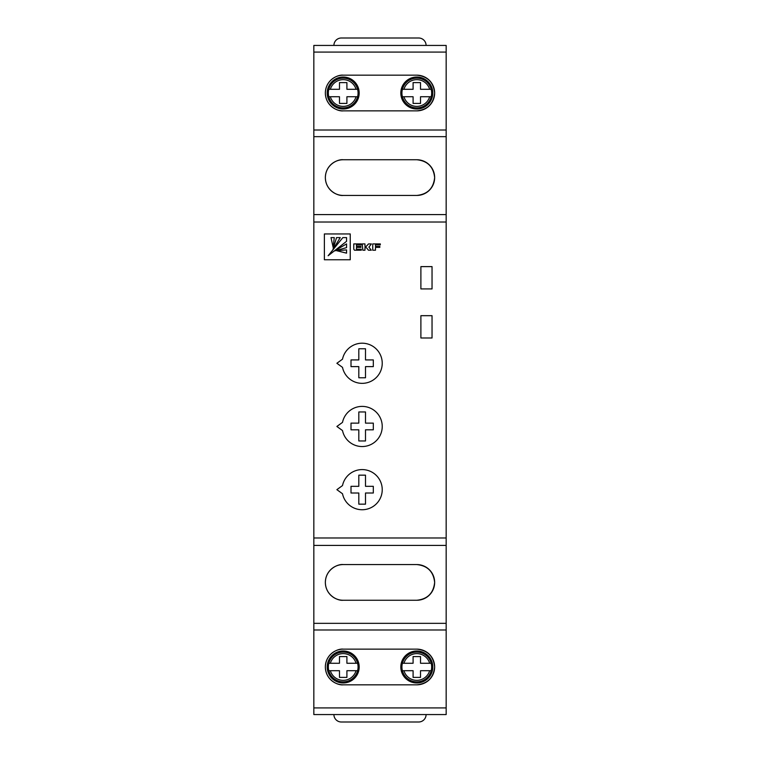 <?xml version="1.0" encoding="UTF-8"?>
<svg xmlns="http://www.w3.org/2000/svg" width="760" height="760" viewBox="0 0 760 760"><rect width="100%" height="100%" fill="white"/><g stroke="black" fill="none" stroke-linecap="round" stroke-linejoin="round"><path stroke-width="1.14" d="M368.913 247.133L371.374 243.931L368.495 243.931L366.244 246.401L364.962 246.401L364.962 243.912L362.216 243.912L362.843 250.211L364.962 250.211L364.962 247.418L366.567 247.817L368.429 250.211L371.288 250.211L368.913 247.133M333.165 247.484L334.267 237.605L331.008 237.605L333.165 247.484M328.139 255.749L346.56 241.319L346.56 237.605L342.845 237.605L328.139 255.749M336.632 250.686L346.56 253.156L346.56 249.898L336.632 250.686M431.67 93.014A14.867 14.867 0 0 0 431.195 89.3L420.517 89.3L420.517 82.612L413.088 82.612L413.088 89.3L402.401 89.3A14.867 14.867 0 0 0 402.401 96.738L403.949 96.738L402.401 96.738A14.867 14.867 0 0 0 431.67 93.014M400.815 93.014A15.988 15.988 0 0 0 416.803 109.003A15.988 15.988 0 0 0 432.791 93.014A15.988 15.988 0 0 0 416.803 77.035A15.988 15.988 0 0 0 400.815 93.014M358.065 93.014A14.867 14.867 0 0 0 357.599 89.3L356.05 89.3L357.599 89.3A14.867 14.867 0 0 0 328.329 93.014A14.867 14.867 0 0 0 328.805 96.738L339.483 96.738L339.483 103.427L346.911 103.427L346.911 96.738L357.599 96.738A14.867 14.867 0 0 0 358.065 93.014M327.209 93.014A15.988 15.988 0 0 0 343.197 109.003A15.988 15.988 0 0 0 359.185 93.014A15.988 15.988 0 0 0 343.197 77.035A15.988 15.988 0 0 0 327.209 93.014M358.065 666.986A14.867 14.867 0 0 0 357.599 663.261L356.05 663.261L357.599 663.261A14.867 14.867 0 0 0 328.329 666.986A14.867 14.867 0 0 0 328.805 670.7L339.483 670.7L339.483 677.388L346.911 677.388L346.911 670.7L357.599 670.7A14.867 14.867 0 0 0 358.065 666.986M327.209 666.986A15.988 15.988 0 0 0 343.197 682.964A15.988 15.988 0 0 0 359.185 666.986A15.988 15.988 0 0 0 343.197 650.997A15.988 15.988 0 0 0 327.209 666.986M431.67 666.986A14.867 14.867 0 0 0 431.195 663.261L420.517 663.261L420.517 656.573L413.088 656.573L413.088 663.261L402.401 663.261A14.867 14.867 0 0 0 402.401 670.7L403.949 670.7L402.401 670.7A14.867 14.867 0 0 0 431.195 670.7L420.517 670.7L420.517 677.388L413.088 677.388L413.088 670.7L403.949 670.7A13.385 13.385 0 0 0 429.656 670.7L431.195 670.7A14.867 14.867 0 0 0 431.67 666.986M400.815 666.986A15.988 15.988 0 0 0 416.803 682.964A15.988 15.988 0 0 0 432.791 666.986A15.988 15.988 0 0 0 416.803 650.997A15.988 15.988 0 0 0 400.815 666.986M416.803 75.173C427.566 76.313 433.513 82.26 434.644 93.014A17.841 17.841 0 0 0 416.803 75.173L343.197 75.173A17.841 17.841 0 0 0 325.356 93.014A17.841 17.841 0 0 0 343.197 110.865C337.981 111.578 325.594 106.229 325.356 93.014C325.594 79.809 337.981 74.461 343.197 75.173M416.803 649.135C427.566 650.275 433.513 656.222 434.644 666.986A17.841 17.841 0 0 0 416.803 649.135L343.197 649.135A17.841 17.841 0 0 0 325.356 666.986A17.841 17.841 0 0 0 343.197 684.827C337.981 685.539 325.594 680.19 325.356 666.986C325.594 653.771 337.981 648.422 343.197 649.135M416.803 159.743C427.566 160.882 433.513 166.829 434.644 177.583A17.841 17.841 0 0 0 416.803 159.743L343.197 159.743A17.841 17.841 0 0 0 325.356 177.583A17.841 17.841 0 0 0 343.197 195.434C337.981 196.147 325.594 190.798 325.356 177.583C325.594 164.379 337.981 159.03 343.197 159.743M416.803 564.566C427.566 565.706 433.513 571.653 434.644 582.417A17.841 17.841 0 0 0 416.803 564.566L343.197 564.566A17.841 17.841 0 0 0 325.356 582.417A17.841 17.841 0 0 0 343.197 600.258C337.981 600.97 325.594 595.621 325.356 582.417C325.594 569.202 337.981 563.853 343.197 564.566M313.832 130.007L446.167 130.007L446.167 45.438L313.832 45.438L313.832 714.561L446.167 714.561L446.167 707.911L313.832 707.911M446.167 130.007L446.167 545.423L313.832 545.423M416.803 110.865A17.841 17.841 0 0 0 434.644 93.014C433.513 103.778 427.566 109.725 416.803 110.865L343.197 110.865M416.803 684.827A17.841 17.841 0 0 0 434.644 666.986C433.513 677.739 427.566 683.686 416.803 684.827L343.197 684.827M446.167 545.423L446.167 629.992L313.832 629.992M416.803 195.434A17.841 17.841 0 0 0 434.644 177.583C433.513 188.347 427.566 194.294 416.803 195.434L343.197 195.434M446.167 214.576L313.832 214.576M416.803 600.258A17.841 17.841 0 0 0 434.644 582.417C433.513 593.17 427.566 599.117 416.803 600.258L343.197 600.258M446.167 629.992L446.167 707.911M431.195 663.261L429.656 663.261A13.385 13.385 0 0 0 403.949 663.261L402.401 663.261A14.867 14.867 0 0 1 431.195 663.261A14.867 14.867 0 0 0 402.401 663.261M346.911 663.261L356.05 663.261A13.385 13.385 0 0 0 330.344 663.261L339.483 663.261L339.483 656.573L346.911 656.573L346.911 663.261M328.805 670.7L330.344 670.7A13.385 13.385 0 0 0 356.05 670.7L357.599 670.7A14.867 14.867 0 0 1 328.805 670.7A14.867 14.867 0 0 0 357.599 670.7M330.344 663.261L328.805 663.261L330.344 663.261M346.911 89.3L356.05 89.3A13.385 13.385 0 0 0 330.344 89.3L339.483 89.3L339.483 82.612L346.911 82.612L346.911 89.3M356.05 96.738L357.599 96.738A14.867 14.867 0 0 1 328.805 96.738L330.344 96.738A13.385 13.385 0 0 0 356.05 96.738M330.344 89.3L328.805 89.3L330.344 89.3M413.088 96.738L403.949 96.738A13.385 13.385 0 0 0 429.656 96.738L420.517 96.738L420.517 103.427L413.088 103.427L413.088 96.738M403.949 89.3L402.401 89.3A14.867 14.867 0 0 1 431.195 89.3L429.656 89.3A13.385 13.385 0 0 0 403.949 89.3M429.656 96.738L431.195 96.738L429.656 96.738M333.906 45.438A7.438 7.438 0 0 1 341.335 38L418.665 38A7.438 7.438 0 0 1 426.094 45.438M432.041 288.923L432.041 266.617L420.888 266.617L420.888 288.923L432.041 288.923M333.906 714.561A7.438 7.438 0 0 0 341.335 722L418.665 722A7.438 7.438 0 0 0 426.094 714.561M432.041 337.991L432.041 315.685L420.888 315.685L420.888 337.991L432.041 337.991M324.377 233.947L324.377 259.758L350.246 259.758L350.246 233.947L324.377 233.947M334.466 250.942L346.56 247.627L346.56 243.912L334.466 250.942M332.947 249.517L340.242 237.605L336.537 237.605L332.947 249.517M380.313 243.912L372.742 243.912L372.742 250.211L375.487 250.211L375.487 247.361L379.82 247.361L379.82 246.44L375.487 246.44L375.487 244.872L380.313 244.872L380.313 243.912M356.469 249.251L356.469 247.399L360.895 247.399L360.895 246.401L356.469 246.401L356.469 244.919L361.323 244.919L361.323 243.912L353.761 243.912L353.761 248.53A2.859 2.859 0 0 0 353.941 249.536L354.512 250.211L361.323 250.211L361.323 249.251L356.469 249.251M336.88 489.658L342.503 493.753A20.073 20.073 0 0 0 373.359 506.322A20.073 20.073 0 0 0 373.359 473.005A20.073 20.073 0 0 0 342.503 485.573L336.88 489.658M365.503 493.012L373.312 493.012L373.312 486.315L365.503 486.315L365.503 475.161L358.815 475.161L358.815 486.315L351.006 486.315L351.006 493.012L358.815 493.012L358.815 504.165L365.503 504.165L365.503 493.012M336.88 426.464L342.503 430.559A20.073 20.073 0 0 0 373.359 443.127A20.073 20.073 0 0 0 373.359 409.811A20.073 20.073 0 0 0 342.503 422.38L336.88 426.464M365.503 429.808L373.312 429.808L373.312 423.12L365.503 423.12L365.503 411.967L358.815 411.967L358.815 423.12L351.006 423.12L351.006 429.808L358.815 429.808L358.815 440.962L365.503 440.962L365.503 429.808M336.88 363.27L342.503 367.365A20.073 20.073 0 0 0 373.359 379.933A20.073 20.073 0 0 0 373.359 346.617A20.073 20.073 0 0 0 342.503 359.185L336.88 363.27M365.503 366.615L373.312 366.615L373.312 359.926L365.503 359.926L365.503 348.773L358.815 348.773L358.815 359.926L351.006 359.926L351.006 366.615L358.815 366.615L358.815 377.767L365.503 377.767L365.503 366.615M402.401 89.3A14.867 14.867 0 0 1 431.195 89.3M328.805 89.3A14.867 14.867 0 0 1 357.599 89.3M328.805 663.261A14.867 14.867 0 0 1 357.599 663.261M446.167 537.985L313.832 537.985M446.167 222.015L313.832 222.015M446.167 52.088L313.832 52.088M446.167 136.657L313.832 136.657M446.167 623.342L313.832 623.342M431.195 670.7A14.867 14.867 0 0 1 402.401 670.7M357.599 96.738A14.867 14.867 0 0 1 328.805 96.738M431.195 96.738A14.867 14.867 0 0 1 402.401 96.738"/></g></svg>
